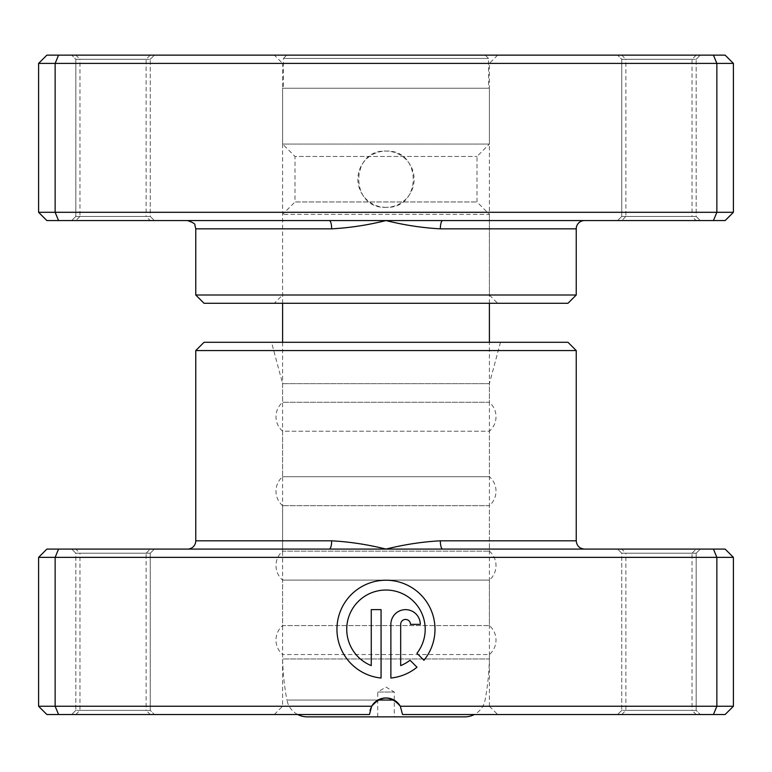 <?xml version="1.0" encoding="UTF-8"?>
<svg xmlns="http://www.w3.org/2000/svg" width="772" height="772" viewBox="0 0 772 772"><rect width="100%" height="100%" fill="white"/><g stroke="black" fill="none" stroke-linecap="round" stroke-linejoin="round"><path stroke-width="0.58" stroke-dasharray="3.86 2.9" d="M733.4 212.3L38.6 212.3L46.87 220.57L329.297 220.57A8.27 2.364 90 0 1 331.661 228.84C349.591 227.875 367.704 225.115 386 220.57L725.13 220.57L733.4 212.3L733.4 63.41L725.13 55.14L46.87 55.14L38.6 63.41L733.4 63.41M621.74 55.14L696.18 55.14L621.74 55.14L625.87 59.28L692.04 59.28L625.87 59.28L625.87 216.44L692.04 216.44L696.18 220.57L621.74 220.57L696.18 220.57M696.18 55.14L692.04 59.28L692.04 216.44L625.87 216.44L621.74 220.57M75.82 55.14L150.26 55.14L75.82 55.14L79.96 59.28L146.13 59.28L79.96 59.28L79.96 216.44L146.13 216.44L150.26 220.57L75.82 220.57L150.26 220.57M150.26 55.14L146.13 59.28L146.13 216.44L79.96 216.44L75.82 220.57M386 207.34A28.12 28.12 0 0 1 357.88 179.21A28.12 28.12 0 0 1 386 151.09C422.284 149.343 422.274 209.087 386 207.34C349.735 209.087 349.687 149.363 386 151.09A28.12 28.12 0 0 1 414.12 179.21A28.12 28.12 0 0 1 386 207.34M150.26 216.44L154.4 220.57L71.69 220.57L154.4 220.57L71.69 220.57L154.4 220.57L150.26 216.44L75.82 216.44L71.69 220.57L75.82 216.44L150.26 216.44L75.82 216.44L150.26 216.44L150.26 59.28L154.4 55.14L71.69 55.14L154.4 55.14L71.69 55.14L154.4 55.14L150.26 59.28L75.82 59.28L71.69 55.14L75.82 59.28L75.82 216.44L75.82 59.28L150.26 59.28L75.82 59.28L150.26 59.28L150.26 216.44M696.18 216.44L700.31 220.57L617.6 220.57L700.31 220.57L617.6 220.57L700.31 220.57L696.18 216.44L621.74 216.44L617.6 220.57L621.74 216.44L696.18 216.44L621.74 216.44L696.18 216.44L696.18 59.28L700.31 55.14L617.6 55.14L700.31 55.14L617.6 55.14L700.31 55.14L696.18 59.28L621.74 59.28L617.6 55.14L621.74 59.28L621.74 216.44L621.74 59.28L696.18 59.28L621.74 59.28L696.18 59.28L696.18 216.44M274.34 55.14L497.66 55.14L274.34 55.14L282.61 63.41L489.39 63.41L282.61 63.41L282.61 295.01L489.39 295.01L497.66 303.29L274.34 303.29L497.66 303.29M497.66 55.14L489.39 63.41L489.39 295.01L282.61 295.01L274.34 303.29M38.6 212.3L38.6 63.41M58.566 220.57L55.14 212.3L55.14 63.41L58.566 55.14M713.434 220.57L716.86 212.3L716.86 63.41L713.434 55.14M329.297 220.57L386 220.57C404.296 225.115 422.419 227.875 440.339 228.84L576.24 228.84M576.24 295.01L195.76 295.01M204.03 303.29L567.97 303.29M442.703 220.57A8.27 2.364 90 0 0 440.339 228.84M377.73 716.86L377.73 692.04L394.27 692.04L386 687.07L377.73 692.04L394.27 692.04L394.27 716.86L377.73 716.86L394.27 716.86M307.246 716.86L464.754 716.86M394.029 700.05L286.933 700.05A20.68 20.68 0 0 0 297.683 714.515M377.971 700.05L286.933 700.05A248.14 248.14 0 0 1 282.61 658.96L489.39 658.96A248.14 248.14 0 0 1 485.067 700.05A20.68 20.68 0 0 1 474.317 714.515M282.61 342.295L282.61 658.96L489.39 658.96L489.39 342.295M489.39 303.29L489.39 214.365L282.61 214.365L489.39 214.365L476.99 201.965L476.99 156.465L489.39 144.065L489.39 88.23L282.61 88.23L489.39 88.23M282.61 303.29L282.61 214.365L295.01 201.965L476.99 201.965L295.01 201.965L295.01 156.465L476.99 156.465L295.01 156.465L282.61 144.065L489.39 144.065L282.61 144.065L282.61 88.23M283.43 88.23L488.57 88.23L283.43 88.23L283.43 58.45L488.57 58.45L283.43 58.45L286.74 55.14L485.26 55.14L488.57 58.45L488.57 88.23M485.26 55.14L286.74 55.14M696.18 714.515L621.74 714.515L696.18 714.515L692.04 710.375L625.87 710.375L692.04 710.375L692.04 553.215L625.87 553.215L621.74 549.085L696.18 549.085L621.74 549.085M621.74 714.515L625.87 710.375L625.87 553.215L692.04 553.215L696.18 549.085M150.26 714.515L75.82 714.515L150.26 714.515L146.13 710.375L79.96 710.375L146.13 710.375L146.13 553.215L79.96 553.215L75.82 549.085L150.26 549.085L75.82 549.085M75.82 714.515L79.96 710.375L79.96 553.215L146.13 553.215L150.26 549.085M38.6 557.355L733.4 557.355L725.13 549.085L442.703 549.085A8.27 2.364 -90 0 1 440.339 540.815C422.409 541.78 404.296 544.54 386 549.085L46.87 549.085L38.6 557.355L38.6 706.245L46.87 714.515L369.46 714.515L274.34 714.515L369.46 714.515L371.67 706.245C381.233 695.369 390.777 695.369 400.33 706.245L489.39 706.245L497.66 714.515L402.54 714.515L497.66 714.515M500.478 342.295L489.39 383.655L282.61 383.655L282.61 402.27A19.136 19.136 0 0 0 282.61 431.22L489.39 431.22A19.136 19.136 0 0 0 489.39 402.27L282.61 402.27L489.39 402.27L489.39 383.655L282.61 383.655L271.522 342.295L500.478 342.295L271.522 342.295M385.971 590.03A39.218 39.218 0 0 1 416.957 653.295L423.934 660.272A49.022 49.022 0 0 0 385.971 580.226A49.022 49.022 0 0 0 337.007 626.796A49.022 49.022 0 0 0 381.069 678.028L381.069 609.639L371.264 609.639L371.264 665.609A39.218 39.218 0 0 1 385.971 590.03M405.58 609.639A14.707 14.707 0 0 0 390.873 624.345L390.873 678.028A49.022 49.022 0 0 0 416.996 667.211L410.019 660.234A39.218 39.218 0 0 1 400.678 665.609L400.678 624.345A4.902 4.902 0 0 1 405.58 619.443A4.902 4.902 0 0 1 410.482 624.345L420.286 624.345A14.707 14.707 0 0 0 405.58 609.639M274.34 714.515L282.61 706.245L282.61 654.54A19.136 19.136 0 0 1 282.61 625.59L489.39 625.59L282.61 625.59L282.61 580.1A19.136 19.136 0 0 1 282.61 551.15L489.39 551.15L282.61 551.15L282.61 505.66A19.136 19.136 0 0 1 282.61 476.71L282.61 431.22L489.39 431.22L489.39 476.71L282.61 476.71L489.39 476.71A19.136 19.136 0 0 1 489.39 505.66L282.61 505.66L489.39 505.66L489.39 551.15A19.136 19.136 0 0 1 489.39 580.1L282.61 580.1L489.39 580.1L489.39 625.59A19.136 19.136 0 0 1 489.39 654.54L282.61 654.54L489.39 654.54L489.39 706.245L400.33 706.245L402.54 714.515L725.13 714.515L733.4 706.245L400.33 706.245A16.54 16.54 0 0 0 371.67 706.245L38.6 706.245M621.74 553.215L617.6 549.085L700.31 549.085L617.6 549.085L700.31 549.085L617.6 549.085L621.74 553.215L696.18 553.215L700.31 549.085L696.18 553.215L621.74 553.215L696.18 553.215L621.74 553.215L621.74 710.375L617.6 714.515L700.31 714.515L617.6 714.515L700.31 714.515L617.6 714.515L621.74 710.375L696.18 710.375L700.31 714.515L696.18 710.375L696.18 553.215L696.18 710.375L621.74 710.375L696.18 710.375L621.74 710.375L621.74 553.215M75.82 553.215L71.69 549.085L154.4 549.085L71.69 549.085L154.4 549.085L71.69 549.085L75.82 553.215L150.26 553.215L154.4 549.085L150.26 553.215L75.82 553.215L150.26 553.215L75.82 553.215L75.82 710.375L71.69 714.515L154.4 714.515L71.69 714.515L154.4 714.515L71.69 714.515L75.82 710.375L150.26 710.375L154.4 714.515L150.26 710.375L150.26 553.215L150.26 710.375L75.82 710.375L150.26 710.375L75.82 710.375L75.82 553.215M733.4 557.355L733.4 706.245M713.434 549.085L716.86 557.355L716.86 706.245L713.434 714.515M58.566 549.085L55.14 557.355L55.14 706.245L58.566 714.515M442.703 549.085L386 549.085C367.704 544.54 349.581 541.78 331.661 540.815L195.76 540.815M195.76 350.565L576.24 350.565M567.97 342.295L204.03 342.295M371.67 706.245L369.46 714.515L369.991 710.327M402.54 714.515L400.33 706.245M329.297 549.085A8.27 2.364 -90 0 0 331.661 540.815M195.76 228.84L331.661 228.84M576.24 540.815L440.339 540.815"/><path stroke-width="1.16" d="M442.703 220.57L46.87 220.57L38.6 212.3L733.4 212.3L725.13 220.57L442.703 220.57A8.27 2.364 -90 0 0 440.339 228.84C422.409 227.875 404.296 225.115 386 220.57C367.704 225.115 349.581 227.875 331.661 228.84L195.76 228.84L194.911 225.202C195.451 223.976 192.971 222.433 187.49 220.57M576.24 295.01L195.76 295.01L204.03 303.29L567.97 303.29L576.24 295.01L576.24 228.84A8.27 8.27 0 0 1 584.51 220.57M195.76 295.01L195.76 228.84M38.6 212.3L38.6 63.41L733.4 63.41L725.13 55.14L713.434 55.14L716.86 63.41L716.86 212.3L713.434 220.57M733.4 212.3L733.4 63.41M58.566 220.57L55.14 212.3L55.14 63.41L58.566 55.14L713.434 55.14M38.6 63.41L46.87 55.14L58.566 55.14M329.297 220.57A8.27 2.364 -90 0 1 331.661 228.84M474.317 714.515A20.68 20.68 0 0 1 464.754 716.86L307.246 716.86A20.68 20.68 0 0 1 297.683 714.515M489.39 342.295L489.39 303.29M282.61 342.295L282.61 303.29M329.297 549.085L725.13 549.085L733.4 557.355L38.6 557.355L46.87 549.085L329.297 549.085A8.27 2.364 90 0 0 331.661 540.815C349.591 541.78 367.704 544.54 386 549.085C404.296 544.54 422.419 541.78 440.339 540.815L576.24 540.815C576.732 545.833 579.492 548.593 584.51 549.085M195.76 350.565L576.24 350.565L567.97 342.295L204.03 342.295L195.76 350.565L195.76 540.815A8.27 8.27 0 0 1 187.49 549.085M416.957 653.295A39.218 39.218 0 0 0 385.971 590.03A39.218 39.218 0 0 0 371.264 665.609L371.264 609.639L381.069 609.639L381.069 678.028A49.022 49.022 0 0 1 337.007 626.796A49.022 49.022 0 0 1 430.265 608.249A49.022 49.022 0 0 1 423.934 660.272L416.957 653.295M390.873 624.345A14.707 14.707 0 0 1 405.58 609.639A14.707 14.707 0 0 1 420.286 624.345L410.482 624.345A4.902 4.902 0 0 0 405.58 619.443A4.902 4.902 0 0 0 400.678 624.345L400.678 665.609A39.218 39.218 0 0 0 410.019 660.234L416.996 667.211A49.022 49.022 0 0 1 390.873 678.028L390.873 624.345M58.566 549.085L55.14 557.355L55.14 706.245L371.67 706.245A16.54 16.54 0 0 1 400.33 706.245L402.54 714.515L400.33 706.245L733.4 706.245L733.4 557.355M576.24 350.565L576.24 540.815M713.434 549.085L716.86 557.355L716.86 706.245L713.434 714.515L402.54 714.515M400.33 706.245C390.767 695.369 381.223 695.369 371.67 706.245L369.46 714.515L46.87 714.515L38.6 706.245L55.14 706.245L58.566 714.515M733.4 706.245L725.13 714.515L713.434 714.515M38.6 557.355L38.6 706.245M369.991 710.327L371.67 706.245M442.703 549.085A8.27 2.364 90 0 1 440.339 540.815M576.24 228.84L440.339 228.84M377.971 700.05L394.029 700.05M195.76 540.815L331.661 540.815"/></g></svg>
